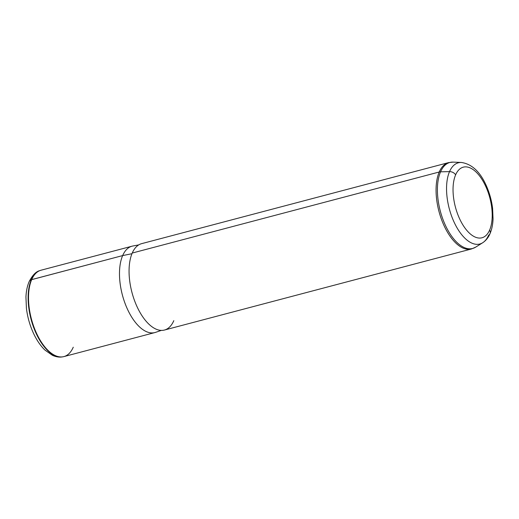 <?xml version="1.0" encoding="UTF-8"?>
<svg xmlns="http://www.w3.org/2000/svg" width="519" height="519" viewBox="0 0 519 519"><rect width="100%" height="100%" fill="white"/><g stroke="black" fill="none" stroke-linecap="round" stroke-linejoin="round"><path stroke-width="0.78" d="M62.838 356.819L62.41 356.884C59.367 357.435 56.046 356.916 52.438 355.314L45.017 350.13C40.858 346.147 37.238 341.002 34.157 334.71C30.147 326.432 27.565 317.609 26.417 308.26L25.95 297.102C26.184 291.243 27.241 286.092 29.135 281.648A5.67 4.21 23.5 0 1 31.289 279.741A5.67 4.21 -156.5 0 0 29.135 281.648C32.476 275.213 35.98 271.56 39.652 270.684A44.634 21.772 75.2 0 0 31.289 279.741A44.634 21.772 -104.8 0 1 39.652 270.684L40.054 270.529A44.673 21.798 75.2 0 0 31.691 279.598L31.289 279.741A44.634 21.772 75.2 0 0 34.52 329.682A44.634 21.772 75.2 0 0 62.41 356.884A44.634 21.772 -104.8 0 1 34.52 329.682A44.634 21.772 -104.8 0 1 31.289 279.741L122.659 255.582A44.673 21.798 75.2 0 0 126.299 306.547A44.673 21.798 75.2 0 0 154.85 332.575L63.882 356.598A44.673 21.798 -104.8 0 1 35.324 330.571A44.673 21.798 -104.8 0 1 31.691 279.598A44.673 21.798 -104.8 0 1 41.072 270.204L132.047 246.188A44.673 21.798 75.2 0 0 122.659 255.582L31.691 279.598A44.673 21.798 75.2 0 0 34.922 329.584A44.673 21.798 75.2 0 0 62.838 356.819A44.673 21.798 75.2 0 0 73.263 347.205M161.299 330.402L155.583 332.355A44.673 21.798 -104.8 0 1 126.591 307.248A44.673 21.798 -104.8 0 1 122.659 255.582L131.962 253.707L122.659 255.582A44.673 21.798 -104.8 0 1 132.786 246.019L138.722 244.897M132.235 253.051A44.673 21.798 -104.8 0 1 141.622 243.658L448.617 162.603L453.178 162.116L461.443 162.473C472.212 164.108 480.691 172.289 486.88 187.015C489.787 193.879 491.694 201.022 492.602 208.437L493.05 218.934C492.842 224.493 491.837 229.385 490.033 233.621A5.67 4.21 23.5 0 0 489.618 230.099A36.525 17.815 75.2 0 1 462.883 224.922A36.525 17.815 75.2 0 1 455.63 174.838A5.67 4.21 23.5 0 0 449.532 171.627A42 20.494 -104.8 0 1 461.443 162.473A42 20.494 75.2 0 0 449.532 171.627L440.566 171.815A44.485 21.701 -104.8 0 1 453.178 162.116A44.485 21.701 75.2 0 0 440.566 171.815A5.67 4.21 23.5 0 0 439.236 171.997A44.673 21.798 -104.8 0 0 442.876 222.962A44.673 21.798 -104.8 0 0 471.427 248.99L475.631 247.161L482.644 242.775A42 20.494 -104.8 0 1 454.177 222.327A42 20.494 -104.8 0 1 449.532 171.627A42 20.494 75.2 0 0 454.177 222.327A42 20.494 75.2 0 0 482.644 242.775A42 20.494 75.2 0 0 488.619 235.185A5.67 4.21 -156.5 0 0 490.033 233.621A5.67 4.21 -156.5 0 0 489.618 230.099A36.525 17.815 75.2 0 0 482.365 180.022A36.525 17.815 75.2 0 0 455.63 174.838A36.525 17.815 -104.8 0 1 482.365 180.022A36.525 17.815 -104.8 0 1 489.618 230.099A36.525 17.815 -104.8 0 1 462.883 224.922A36.525 17.815 -104.8 0 1 455.63 174.838A5.67 4.21 -156.5 0 0 449.532 171.627L440.566 171.815A44.485 21.701 75.2 0 0 445.49 225.506A44.485 21.701 75.2 0 0 475.631 247.161A44.485 21.701 -104.8 0 1 445.49 225.506A44.485 21.701 -104.8 0 1 440.566 171.815A5.67 4.21 -156.5 0 0 439.236 171.997A44.673 21.798 -104.8 0 1 448.617 162.603A44.673 21.798 75.2 0 0 439.236 171.997L132.235 253.051L439.236 171.997A44.673 21.798 75.2 0 0 442.876 222.962A44.673 21.798 75.2 0 0 471.427 248.99L164.426 330.045A44.673 21.798 -104.8 0 1 135.874 304.024A44.673 21.798 -104.8 0 1 132.235 253.051A44.673 21.798 75.2 0 0 141.11 314.313A44.673 21.798 75.2 0 0 173.813 320.658M482.644 242.775C485.907 240.634 488.366 237.585 490.033 233.621"/></g></svg>
